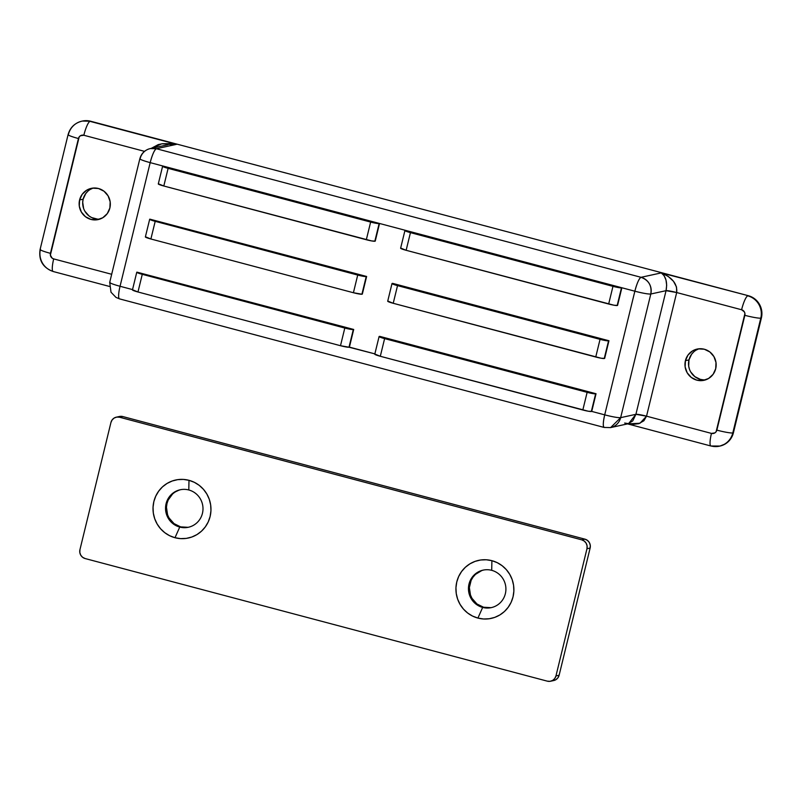 <?xml version="1.0" encoding="UTF-8"?>
<svg xmlns="http://www.w3.org/2000/svg" width="802" height="802" viewBox="0 0 802 802"><rect width="100%" height="100%" fill="white"/><g stroke="black" fill="none" stroke-linecap="round" stroke-linejoin="round"><path stroke-width="1.2" d="M93.122 188.069A15.99 15.589 -102.3 0 0 83.147 199.177L79.588 199.959A15.99 15.589 77.7 0 1 91.318 188.35A15.99 15.589 77.7 0 1 109.874 207.989L110.165 201.773L108.11 195.888L104.009 191.227L98.496 188.52L92.42 188.159L86.686 190.204L82.185 194.345L79.588 199.959L79.298 206.174L81.363 212.059L85.453 216.71L90.967 219.427L97.052 219.788L102.776 217.743L107.288 213.603L109.874 207.989A15.99 15.589 77.7 0 1 98.145 219.588A15.99 15.589 77.7 0 1 79.588 199.959L83.147 199.177L85.744 193.563L87.799 191.267M698.953 348.79A15.99 15.589 -102.3 0 0 688.978 359.897L685.419 360.669A15.99 15.589 77.7 0 1 697.149 349.07A15.99 15.589 77.7 0 1 715.705 368.709L715.996 362.484L713.93 356.599L709.84 351.948L704.326 349.231L698.241 348.87L692.517 350.925L688.006 355.065L685.419 360.669L685.129 366.895L687.184 372.78L691.284 377.431L696.798 380.148L702.873 380.509L708.607 378.464L713.108 374.313L715.705 368.709A15.99 15.589 77.7 0 1 703.976 380.308A15.99 15.589 77.7 0 1 685.419 360.669L688.978 359.897L691.575 354.283L693.63 351.988M400.799 248.109L406.143 250.294L614.021 305.221L617.56 305.422L621.871 287.768L634.853 291.206L604.708 414.855L591.726 411.406L596.036 393.742L379.667 336.349L596.036 393.742L587.134 392.338L384.609 338.614L379.266 336.429A7.308 0.722 -166.3 0 0 379.095 336.539A7.308 0.722 -166.3 0 0 384.609 338.614L380.308 356.278L588.187 411.205L591.726 411.406L596.036 393.742L591.726 411.406L604.708 414.855A13.704 1.363 13.7 0 0 620.658 417.652L650.803 294.003L666.051 290.675L635.906 414.313L620.658 417.652L650.803 294.003L666.051 290.675L666.673 285.261L665.981 279.978L664.076 275.637L661.249 272.901L748.386 295.727L90.636 121.232L82.345 121.062M374.865 353.882L349.401 347.126L353.702 329.462L136.941 272.149L353.702 329.462L349 347.206L374.865 353.882M719.915 446.072L725.289 443.947L728.096 441.842L732.236 436.158L733.409 432.799L761.389 317.983A18.276 17.814 -102.3 0 0 748.386 295.727L661.249 272.901L641.049 277.312L156.39 148.731A13.704 2.717 104.9 0 0 150.185 162.636L120.049 286.274A13.704 2.717 104.9 0 0 119.508 298.875A13.704 2.717 -75.1 0 1 120.049 286.274A13.704 1.363 -166.3 0 1 109.704 282.384A13.704 1.363 13.7 0 0 120.049 286.274L132.53 289.592L120.049 286.274L150.185 162.636L634.853 291.206C642.913 293.261 648.227 294.194 650.803 294.003C651.996 285.753 648.748 280.189 641.049 277.312L661.249 272.901L668.146 276.349L673.5 281.302L676.497 286.976L676.688 292.54L741.599 309.752L744.336 311.858L744.928 313.542L716.116 431.737L714.833 432.92L711.454 433.401L646.542 416.178L676.688 292.54L741.599 309.752A4.571 4.451 77.7 0 1 744.847 315.316A13.704 1.363 13.7 0 0 760.797 318.113L761.389 317.983L761.9 314.454L761.72 310.875L759.364 304.148L754.682 298.835L748.386 295.727L90.636 121.232L176.59 144.32L156.39 148.731L641.049 277.312A13.704 13.363 77.7 0 1 650.803 294.003A13.704 1.363 -166.3 0 1 634.853 291.206A13.704 2.717 -75.1 0 1 641.049 277.312C639.054 278.495 636.988 283.126 634.853 291.206L604.708 414.855C602.924 422.865 602.833 427.065 604.447 427.456A13.704 2.717 -75.1 0 1 604.167 427.446A13.704 2.717 -75.1 0 1 604.708 414.855C612.768 416.91 618.091 417.842 620.658 417.652A13.704 13.363 77.7 0 1 610.492 427.616M158.465 183.828L163.809 186.004L371.687 240.931L375.236 241.141L379.536 223.477L621.871 287.768L618.322 287.557L410.444 232.63L405.11 230.455A7.308 0.722 -166.3 0 0 404.93 230.555A7.308 0.722 -166.3 0 0 410.444 232.63L406.143 250.294L608.658 304.018L612.969 286.354L410.444 232.63L406.143 250.294A7.308 0.722 13.7 0 1 400.619 248.219L404.93 230.555M604.648 358.414L608.949 340.75L392.589 283.357L608.949 340.75L600.046 339.346L397.531 285.622L392.188 283.437A7.308 0.722 -166.3 0 0 392.008 283.547A7.308 0.722 -166.3 0 0 397.531 285.622L393.221 303.286L601.099 358.213L604.648 358.414L608.949 340.75L604.648 358.414M362.314 294.133L366.624 276.469L149.854 219.157L366.624 276.469L362.314 294.133M53.433 271.507A13.704 2.717 -75.1 0 1 53.133 271.497A13.704 2.717 -75.1 0 1 53.694 258.906L111.678 274.284L53.694 258.906L52.12 258.134L50.366 255.116L79.177 136.921L80.461 135.738L83.839 135.257L144.51 151.357L83.839 135.257A13.704 2.717 -75.1 0 1 90.035 121.363L90.636 121.232A18.276 17.814 -102.3 0 0 82.426 121.052L81.834 121.182A18.276 17.814 77.7 0 1 90.035 121.363A13.704 2.717 104.9 0 0 83.839 135.257A4.571 4.451 77.7 0 0 78.436 138.525A13.704 1.363 -166.3 0 1 68.09 134.636A13.704 1.363 13.7 0 0 78.436 138.525L50.446 253.342A13.704 1.363 -166.3 0 1 40.1 249.472A13.704 1.363 13.7 0 0 50.446 253.342A4.571 4.451 77.7 0 0 53.694 258.906A13.704 2.717 104.9 0 0 53.153 271.507L109.333 286.404M90.255 189.422L93.012 188.109M97.553 219.136L91.649 217.573L89.022 215.939L84.922 211.277M83.609 208.44L82.706 202.264L83.147 199.177A15.99 15.589 -102.3 0 0 99.899 219.096M696.076 350.143L698.843 348.83M703.384 379.857L700.357 379.366L694.853 376.649L690.753 371.998M689.439 369.161L688.687 366.113L688.978 359.897A15.99 15.589 -102.3 0 0 705.73 379.817M761.389 317.983L733.409 432.799L732.807 432.93L760.797 318.113L761.389 317.983M68.421 134.435A18.276 17.814 77.7 0 1 81.834 121.182C74.666 123.067 70.085 127.558 68.09 134.636A13.704 1.363 -166.3 0 1 68.421 134.435M52.892 271.347A18.276 17.814 77.7 0 1 40.311 249.783M747.795 295.858A18.276 17.814 77.7 0 1 760.797 318.113A18.276 17.814 -102.3 0 0 747.795 295.858A13.704 2.717 104.9 0 0 741.599 309.752A13.704 2.717 -75.1 0 1 747.795 295.858M627.565 423.887L710.913 446.002L719.995 446.052A18.276 17.814 -102.3 0 0 733.409 432.799L732.807 432.93A18.276 17.814 77.7 0 1 711.194 446.002A13.704 2.717 -75.1 0 1 710.913 446.002A13.704 2.717 -75.1 0 1 711.454 433.401A13.704 2.717 104.9 0 0 710.883 445.992M719.645 446.133A18.276 17.814 -102.3 0 0 732.807 432.93L760.797 318.113A13.704 1.363 -166.3 0 1 744.847 315.316L716.858 430.133A13.704 1.363 13.7 0 0 732.807 432.93A13.704 1.363 -166.3 0 1 716.858 430.133A4.571 4.451 77.7 0 1 711.454 433.401L646.542 416.178L643.886 420.769L638.793 423.677L632.036 424.479L627.615 423.877L639.976 423.255L646.542 416.178A9.133 0.912 13.7 0 0 635.906 414.313L620.658 417.652L610.603 427.596L628.588 423.667L635.906 414.313L666.051 290.675C667.535 282.354 665.931 276.429 661.249 272.901C672.397 277.562 677.54 284.108 676.688 292.54L666.051 290.675A9.133 0.912 -166.3 0 1 676.688 292.54L646.542 416.178L635.906 414.313L632.758 420.92L627.966 423.767M140.18 158.535A13.704 13.363 77.7 0 1 156.39 148.731C154.395 149.914 152.33 154.545 150.185 162.636A13.704 1.363 -166.3 0 1 139.849 158.736A13.704 1.363 -166.3 0 1 140.18 158.535C139.147 159.137 142.475 160.5 150.185 162.636L379.536 223.477L374.835 241.222L379.536 223.477L370.634 222.074L168.119 168.35L162.776 166.164A7.308 0.722 -166.3 0 0 162.595 166.265A7.308 0.722 -166.3 0 0 168.119 168.35L163.809 186.004L366.324 239.738L370.634 222.074L168.119 168.35L163.809 186.004A7.308 0.722 13.7 0 1 158.295 183.929L162.595 166.265M169.473 144.43L176.59 144.32L169.473 144.43M110.034 282.184A13.704 1.363 -166.3 0 0 109.704 282.384L139.849 158.736C141.403 153.352 144.871 149.974 150.235 148.591L156.39 148.731L176.59 144.32L90.035 121.363A18.276 17.814 -102.3 0 0 81.593 121.232M171.718 143.588L176.59 144.32L161.753 143.819L151.207 148.38L158.245 144.601L162.375 143.728L171.718 143.588M119.789 298.875A13.704 2.717 -75.1 0 1 119.508 298.875L604.167 427.446L610.603 427.596M68.09 134.636L40.1 249.452A13.704 1.363 -166.3 0 1 40.431 249.252M624.648 423.045L628.588 423.667M353.411 292.73L361.923 294.214L366.624 276.469L357.712 275.066L155.197 221.332L149.854 219.157A7.308 0.722 -166.3 0 0 149.683 219.257A7.308 0.722 -166.3 0 0 155.197 221.332L150.886 238.996L353.411 292.73L357.712 275.066L155.197 221.332L150.886 238.996L353.411 292.73A7.308 0.722 13.7 0 0 361.923 294.214L366.223 276.55A7.308 0.722 -166.3 0 1 357.712 275.066L353.411 292.73M145.553 236.821L150.886 238.996A7.308 0.722 13.7 0 1 145.373 236.921L149.683 219.257M340.489 345.712L349 347.206L353.702 329.462L344.8 328.048L142.275 274.324L136.941 272.149A7.308 0.722 -166.3 0 0 136.761 272.249A7.308 0.722 -166.3 0 0 142.275 274.324L137.974 291.988L340.489 345.712L344.8 328.048L142.275 274.324L137.974 291.988L340.489 345.712A7.308 0.722 13.7 0 0 349 347.206L353.311 329.542A7.308 0.722 -166.3 0 1 344.8 328.048L340.489 345.712M132.631 289.813L137.974 291.988A7.308 0.722 13.7 0 1 132.46 289.913L136.761 272.249M374.965 354.093L380.308 356.278L582.823 410.002L587.134 392.338L384.609 338.614L380.308 356.278A7.308 0.722 13.7 0 1 374.785 354.203L379.095 336.539M387.887 301.101L393.221 303.286L595.746 357.01L600.046 339.346L397.531 285.622L393.221 303.286A7.308 0.722 13.7 0 1 387.707 301.211L392.008 283.547M621.871 287.768L617.169 305.512L621.871 287.768M612.969 286.354L608.658 304.018A7.308 0.722 13.7 0 0 617.169 305.512L621.47 287.848A7.308 0.722 -166.3 0 1 612.969 286.354M600.046 339.346L595.746 357.01A7.308 0.722 13.7 0 0 604.247 358.504L608.558 340.84A7.308 0.722 -166.3 0 1 600.046 339.346M587.134 392.338L582.823 410.002A7.308 0.722 13.7 0 0 591.335 411.496L595.635 393.832A7.308 0.722 -166.3 0 1 587.134 392.338M370.634 222.074L366.324 239.738A7.308 0.722 13.7 0 0 374.835 241.222L379.145 223.557A7.308 0.722 -166.3 0 1 370.634 222.074M188.791 489.972A19.188 18.707 -102.3 0 0 166.094 503.696A19.188 18.707 -102.3 0 0 179.748 527.064L174.996 537.721A29.694 28.952 77.7 0 1 153.864 501.561A29.694 28.952 77.7 0 1 188.991 480.318L188.791 489.972A19.188 18.707 77.7 0 1 188.37 527.265A19.188 18.707 77.7 0 1 165.543 508.097A19.188 18.707 77.7 0 1 188.791 489.972L188.991 480.318L194.345 482.323L199.227 485.36L203.437 489.3L206.836 494.002L209.272 499.275L210.665 504.929L210.946 510.734L210.124 516.478L208.219 521.942L205.302 526.894L201.492 531.175L196.941 534.593L191.808 537.029L186.295 538.393L180.62 538.623L174.996 537.721L169.643 535.716L164.771 532.678L160.55 528.739L157.162 524.037L154.726 518.764L153.332 513.11L153.042 507.305L153.864 501.561L155.778 496.097L158.686 491.145L162.495 486.864L167.057 483.446L172.189 481.01L177.693 479.646L183.367 479.416L188.991 480.318A29.694 28.952 77.7 0 1 210.124 516.478A29.694 28.952 77.7 0 1 174.996 537.721L179.748 527.064L180.64 526.874L179.748 527.064A19.188 18.707 -102.3 0 0 202.445 513.34A19.188 18.707 -102.3 0 0 188.791 489.972M180.63 489.691A19.188 18.707 -102.3 0 0 180.64 526.874L174.034 523.616L169.112 518.032M491.706 570.332A19.188 18.707 -102.3 0 0 469.01 584.057A19.188 18.707 -102.3 0 0 482.664 607.425L477.912 618.081A29.694 28.952 77.7 0 1 456.779 581.921A29.694 28.952 77.7 0 1 491.907 560.678L491.706 570.332A19.188 18.707 77.7 0 1 491.285 607.625A19.188 18.707 77.7 0 1 468.458 588.457A19.188 18.707 77.7 0 1 491.706 570.332L491.907 560.678L497.26 562.683L502.142 565.721L506.353 569.661L509.751 574.362L512.187 579.635L513.571 585.29L513.861 591.094L513.039 596.838L511.135 602.302L508.217 607.254L504.408 611.535L499.857 614.954L494.724 617.39L489.21 618.753L483.536 618.984L477.912 618.081L472.558 616.076L467.686 613.039L463.466 609.099L460.077 604.397L457.631 599.124L456.248 593.47L455.957 587.655L456.779 581.921L458.684 576.458L461.601 571.505L465.411 567.225L469.972 563.806L475.105 561.37L480.609 560.007L486.283 559.776L491.907 560.678A29.694 28.952 77.7 0 1 513.039 596.838A29.694 28.952 77.7 0 1 477.912 618.081L482.664 607.425L483.556 607.234L482.664 607.425A19.188 18.707 -102.3 0 0 505.36 593.701A19.188 18.707 -102.3 0 0 491.706 570.332M483.536 570.052A19.188 18.707 -102.3 0 0 483.556 607.234L476.949 603.976L472.027 598.392L470.453 594.984L469.37 587.575L471.135 580.337L473.02 577.139L475.476 574.372L481.741 570.583M116.32 417.17A7.308 7.128 77.7 0 1 119.598 417.24L122.766 416.549A7.308 7.128 -102.3 0 0 119.488 416.479L116.32 417.17A7.308 7.128 77.7 0 0 110.947 422.474L79.949 549.651L79.819 552.488L80.761 555.184L82.626 557.31L85.152 558.553L547.315 681.159L550.092 681.319L552.708 680.387L554.773 678.492L555.956 675.926L586.964 548.748L590.132 548.057L559.124 675.234L555.956 675.926L586.964 548.748L587.094 545.901L586.152 543.215L584.277 541.089L581.761 539.846L119.598 417.24L122.766 416.549L584.929 539.155L581.761 539.846L119.598 417.24L116.811 417.08L114.195 418.012L112.14 419.907L110.947 422.474L79.949 549.651A7.308 7.128 77.7 0 0 85.152 558.553L547.315 681.159A7.308 7.128 77.7 0 0 555.956 675.926L559.124 675.234L590.132 548.057L590.262 545.21L589.32 542.523L587.445 540.398L584.929 539.155L122.766 416.549L119.388 416.499M553.26 680.627L555.876 679.695L557.941 677.8L559.124 675.234A7.308 7.128 -102.3 0 1 553.761 680.537L550.593 681.229M167.538 514.623L166.455 507.215L166.986 503.506L168.22 499.977L172.56 494.012M175.508 491.806L178.826 490.233M187.939 527.305L180.64 526.874A19.188 18.707 -102.3 0 0 188.811 527.165M490.854 607.665L483.556 607.234A19.188 18.707 -102.3 0 0 491.726 607.525M584.929 539.155L581.761 539.846A7.308 7.128 77.7 0 1 586.964 548.748L590.132 548.057A7.308 7.128 -102.3 0 0 584.929 539.155M150.235 148.591L168.22 144.671M109.704 282.384L111.017 292.239L115.979 297.382L119.508 298.875M40.1 249.452C38.516 260.319 42.867 267.678 53.153 271.507"/></g></svg>
